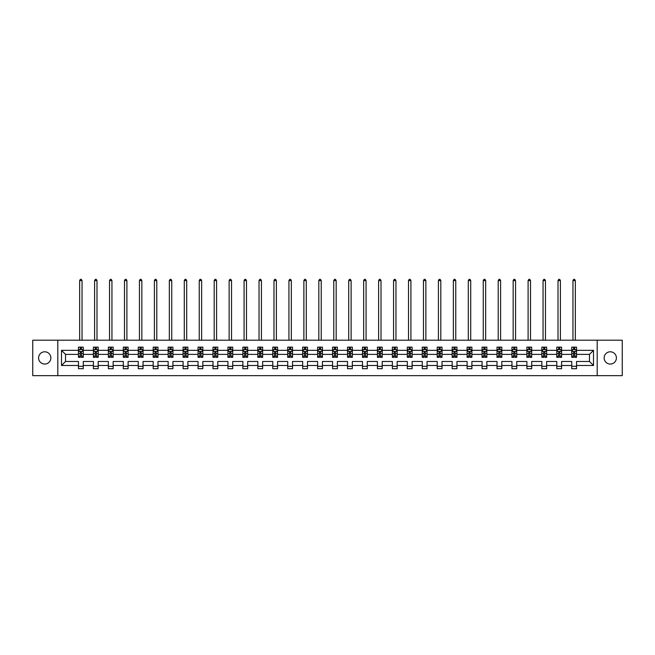 <?xml version="1.0" encoding="UTF-8"?>
<svg xmlns="http://www.w3.org/2000/svg" width="655" height="655" viewBox="0 0 655 655"><rect width="100%" height="100%" fill="white"/><g stroke="black" fill="none" stroke-linecap="round" stroke-linejoin="round"><path stroke-width="0.98" d="M610.272 351.792A6.132 6.132 0 0 0 604.139 357.925A6.132 6.132 0 0 0 610.272 364.057A6.132 6.132 0 0 0 616.404 357.925A6.132 6.132 0 0 0 610.272 351.792M44.728 351.792A6.132 6.132 0 0 0 38.596 357.925A6.132 6.132 0 0 0 44.728 364.057A6.132 6.132 0 0 0 50.861 357.925A6.132 6.132 0 0 0 44.728 351.792M597.196 375.651L622.25 375.651L622.25 340.199L597.196 340.199L597.196 375.651L57.804 375.651L57.804 340.199L32.75 340.199L32.75 375.651L57.804 375.651M576.539 365.49L576.539 361.47L589.475 361.47L593.504 365.49L576.539 365.49L576.539 368.708L571.75 368.708L571.75 365.49L561.597 365.49L561.597 368.708L556.807 368.708L556.807 365.49L546.647 365.49L546.647 368.708L541.857 368.708L541.857 365.49L531.696 365.49L531.696 368.708L526.907 368.708L526.907 365.49L516.746 365.49L516.746 368.708L511.956 368.708L511.956 365.49L501.804 365.49L501.804 368.708L497.014 368.708L497.014 365.49L486.853 365.49L486.853 368.708L482.064 368.708L482.064 365.49L471.903 365.49L471.903 368.708L467.113 368.708L467.113 365.49L456.953 365.49L456.953 368.708L452.163 368.708L452.163 365.49L442.01 365.49L442.01 368.708L437.221 368.708L437.221 365.49L427.06 365.49L427.06 368.708L422.27 368.708L422.27 365.49L412.11 365.49L412.11 368.708L407.32 368.708L407.32 365.49L397.159 365.49L397.159 368.708L392.37 368.708L392.37 365.49L382.217 365.49L382.217 368.708L377.427 368.708L377.427 365.49L367.267 365.49L367.267 368.708L362.477 368.708L362.477 365.49L352.316 365.49L352.316 368.708L347.527 368.708L347.527 365.49L337.366 365.49L337.366 368.708L332.576 368.708L332.576 365.49L322.424 365.49L322.424 368.708L317.634 368.708L317.634 365.49L307.473 365.49L307.473 368.708L302.684 368.708L302.684 365.49L292.523 365.49L292.523 368.708L287.733 368.708L287.733 365.49L277.573 365.49L277.573 368.708L272.783 368.708L272.783 365.49L262.63 365.49L262.63 368.708L257.841 368.708L257.841 365.49L247.68 365.49L247.68 368.708L242.89 368.708L242.89 365.49L232.73 365.49L232.73 368.708L227.94 368.708L227.94 365.49L217.779 365.49L217.779 368.708L212.99 368.708L212.99 365.49L202.837 365.49L202.837 368.708L198.047 368.708L198.047 365.49L187.887 365.49L187.887 368.708L183.097 368.708L183.097 365.49L172.936 365.49L172.936 368.708L168.147 368.708L168.147 365.49L157.986 365.49L157.986 368.708L153.196 368.708L153.196 365.49L143.044 365.49L143.044 368.708L138.254 368.708L138.254 365.49L128.093 365.49L128.093 368.708L123.304 368.708L123.304 365.49L113.143 365.49L113.143 368.708L108.353 368.708L108.353 365.49L98.193 365.49L98.193 368.708L93.403 368.708L93.403 365.49L83.251 365.49L83.251 368.708L78.461 368.708L78.461 365.49L61.496 365.49L61.496 350.351L78.461 350.351L78.461 347.142L83.251 347.142L83.251 350.351L93.403 350.351L93.403 347.142L98.193 347.142L98.193 350.351L108.353 350.351L108.353 347.142L113.143 347.142L113.143 350.351L123.304 350.351L123.304 347.142L128.093 347.142L128.093 350.351L138.254 350.351L138.254 347.142L143.044 347.142L143.044 350.351L153.196 350.351L153.196 347.142L157.986 347.142L157.986 350.351L168.147 350.351L168.147 347.142L172.936 347.142L172.936 350.351L183.097 350.351L183.097 347.142L187.887 347.142L187.887 350.351L198.047 350.351L198.047 347.142L202.837 347.142L202.837 350.351L212.99 350.351L212.99 347.142L217.779 347.142L217.779 350.351L227.94 350.351L227.94 347.142L232.73 347.142L232.73 350.351L242.89 350.351L242.89 347.142L247.68 347.142L247.68 350.351L257.841 350.351L257.841 347.142L262.63 347.142L262.63 350.351L272.783 350.351L272.783 347.142L277.573 347.142L277.573 350.351L287.733 350.351L287.733 347.142L292.523 347.142L292.523 350.351L302.684 350.351L302.684 347.142L307.473 347.142L307.473 350.351L317.634 350.351L317.634 347.142L322.424 347.142L322.424 350.351L332.576 350.351L332.576 347.142L337.366 347.142L337.366 350.351L347.527 350.351L347.527 347.142L352.316 347.142L352.316 350.351L362.477 350.351L362.477 347.142L367.267 347.142L367.267 350.351L377.427 350.351L377.427 347.142L382.217 347.142L382.217 350.351L392.37 350.351L392.37 347.142L397.159 347.142L397.159 350.351L407.32 350.351L407.32 347.142L412.11 347.142L412.11 350.351L422.27 350.351L422.27 347.142L427.06 347.142L427.06 350.351L437.221 350.351L437.221 347.142L442.01 347.142L442.01 350.351L452.163 350.351L452.163 347.142L456.953 347.142L456.953 350.351L467.113 350.351L467.113 347.142L471.903 347.142L471.903 350.351L482.064 350.351L482.064 347.142L486.853 347.142L486.853 350.351L497.014 350.351L497.014 347.142L501.804 347.142L501.804 350.351L511.956 350.351L511.956 347.142L516.746 347.142L516.746 350.351L526.907 350.351L526.907 347.142L531.696 347.142L531.696 350.351L541.857 350.351L541.857 347.142L546.647 347.142L546.647 350.351L556.807 350.351L556.807 347.142L561.597 347.142L561.597 350.351L571.75 350.351L571.75 347.142L576.539 347.142L576.539 350.351L593.504 350.351L593.504 365.49M597.196 340.199L57.804 340.199M571.75 350.351L571.75 354.38L561.597 354.38L561.597 350.351M561.597 365.49L561.597 361.47L571.75 361.47L571.75 365.49M556.807 350.351L556.807 354.38L546.647 354.38L546.647 350.351M546.647 365.49L546.647 361.47L556.807 361.47L556.807 365.49M541.857 350.351L541.857 354.38L531.696 354.38L531.696 350.351M531.696 365.49L531.696 361.47L541.857 361.47L541.857 365.49M526.907 350.351L526.907 354.38L516.746 354.38L516.746 350.351M516.746 365.49L516.746 361.47L526.907 361.47L526.907 365.49M511.956 350.351L511.956 354.38L501.804 354.38L501.804 350.351M501.804 365.49L501.804 361.47L511.956 361.47L511.956 365.49M497.014 350.351L497.014 354.38L486.853 354.38L486.853 350.351M486.853 365.49L486.853 361.47L497.014 361.47L497.014 365.49M482.064 350.351L482.064 354.38L471.903 354.38L471.903 350.351M471.903 365.49L471.903 361.47L482.064 361.47L482.064 365.49M467.113 350.351L467.113 354.38L456.953 354.38L456.953 350.351M456.953 365.49L456.953 361.47L467.113 361.47L467.113 365.49M452.163 350.351L452.163 354.38L442.01 354.38L442.01 350.351M442.01 365.49L442.01 361.47L452.163 361.47L452.163 365.49M437.221 350.351L437.221 354.38L427.06 354.38L427.06 350.351M427.06 365.49L427.06 361.47L437.221 361.47L437.221 365.49M422.27 350.351L422.27 354.38L412.11 354.38L412.11 350.351M412.11 365.49L412.11 361.47L422.27 361.47L422.27 365.49M407.32 350.351L407.32 354.38L397.159 354.38L397.159 350.351M397.159 365.49L397.159 361.47L407.32 361.47L407.32 365.49M392.37 350.351L392.37 354.38L382.217 354.38L382.217 350.351M382.217 365.49L382.217 361.47L392.37 361.47L392.37 365.49M377.427 350.351L377.427 354.38L367.267 354.38L367.267 350.351M367.267 365.49L367.267 361.47L377.427 361.47L377.427 365.49M362.477 350.351L362.477 354.38L352.316 354.38L352.316 350.351M352.316 365.49L352.316 361.47L362.477 361.47L362.477 365.49M347.527 350.351L347.527 354.38L337.366 354.38L337.366 350.351M337.366 365.49L337.366 361.47L347.527 361.47L347.527 365.49M332.576 350.351L332.576 354.38L322.424 354.38L322.424 350.351M322.424 365.49L322.424 361.47L332.576 361.47L332.576 365.49M317.634 350.351L317.634 354.38L307.473 354.38L307.473 350.351M307.473 365.49L307.473 361.47L317.634 361.47L317.634 365.49M302.684 350.351L302.684 354.38L292.523 354.38L292.523 350.351M292.523 365.49L292.523 361.47L302.684 361.47L302.684 365.49M287.733 350.351L287.733 354.38L277.573 354.38L277.573 350.351M277.573 365.49L277.573 361.47L287.733 361.47L287.733 365.49M272.783 350.351L272.783 354.38L262.63 354.38L262.63 350.351M262.63 365.49L262.63 361.47L272.783 361.47L272.783 365.49M257.841 350.351L257.841 354.38L247.68 354.38L247.68 350.351M247.68 365.49L247.68 361.47L257.841 361.47L257.841 365.49M242.89 350.351L242.89 354.38L232.73 354.38L232.73 350.351M232.73 365.49L232.73 361.47L242.89 361.47L242.89 365.49M227.94 350.351L227.94 354.38L217.779 354.38L217.779 350.351M217.779 365.49L217.779 361.47L227.94 361.47L227.94 365.49M212.99 350.351L212.99 354.38L202.837 354.38L202.837 350.351M202.837 365.49L202.837 361.47L212.99 361.47L212.99 365.49M198.047 350.351L198.047 354.38L187.887 354.38L187.887 350.351M187.887 365.49L187.887 361.47L198.047 361.47L198.047 365.49M183.097 350.351L183.097 354.38L172.936 354.38L172.936 350.351M172.936 365.49L172.936 361.47L183.097 361.47L183.097 365.49M168.147 350.351L168.147 354.38L157.986 354.38L157.986 350.351M157.986 365.49L157.986 361.47L168.147 361.47L168.147 365.49M153.196 350.351L153.196 354.38L143.044 354.38L143.044 350.351M143.044 365.49L143.044 361.47L153.196 361.47L153.196 365.49M138.254 350.351L138.254 354.38L128.093 354.38L128.093 350.351M128.093 365.49L128.093 361.47L138.254 361.47L138.254 365.49M123.304 350.351L123.304 354.38L113.143 354.38L113.143 350.351M113.143 365.49L113.143 361.47L123.304 361.47L123.304 365.49M108.353 350.351L108.353 354.38L98.193 354.38L98.193 350.351M98.193 365.49L98.193 361.47L108.353 361.47L108.353 365.49M93.403 350.351L93.403 354.38L83.251 354.38L83.251 350.351M83.251 365.49L83.251 361.47L93.403 361.47L93.403 365.49M78.461 350.351L78.461 354.38L65.525 354.38L65.525 361.47L78.461 361.47L78.461 365.49M61.496 350.351L65.525 354.38M589.475 361.47L589.475 354.38L576.539 354.38L576.539 350.351M573.575 349.541L574.722 349.541M558.625 349.541L559.771 349.541M543.675 349.541L544.829 349.541M528.724 349.541L529.879 349.541M513.782 349.541L514.928 349.541M498.832 349.541L499.978 349.541M483.881 349.541L485.036 349.541M468.931 349.541L470.085 349.541M453.989 349.541L455.135 349.541M439.038 349.541L440.185 349.541M424.088 349.541L425.242 349.541M409.138 349.541L410.292 349.541M394.195 349.541L395.342 349.541M379.245 349.541L380.391 349.541M364.295 349.541L365.449 349.541M349.344 349.541L350.499 349.541M334.402 349.541L335.548 349.541M319.452 349.541L320.598 349.541M304.501 349.541L305.656 349.541M289.551 349.541L290.705 349.541M274.609 349.541L275.755 349.541M259.658 349.541L260.805 349.541M244.708 349.541L245.862 349.541M229.758 349.541L230.912 349.541M214.815 349.541L215.962 349.541M199.865 349.541L201.011 349.541M184.915 349.541L186.069 349.541M169.964 349.541L171.119 349.541M155.022 349.541L156.168 349.541M140.072 349.541L141.218 349.541M125.121 349.541L126.276 349.541M110.171 349.541L111.325 349.541M95.229 349.541L96.375 349.541M80.278 349.541L81.425 349.541M78.461 366.309L83.251 366.309M93.403 366.309L98.193 366.309M108.353 366.309L113.143 366.309M123.304 366.309L128.093 366.309M138.254 366.309L143.044 366.309M153.196 366.309L157.986 366.309M168.147 366.309L172.936 366.309M183.097 366.309L187.887 366.309M198.047 366.309L202.837 366.309M212.99 366.309L217.779 366.309M227.94 366.309L232.73 366.309M242.89 366.309L247.68 366.309M257.841 366.309L262.63 366.309M272.783 366.309L277.573 366.309M287.733 366.309L292.523 366.309M302.684 366.309L307.473 366.309M317.634 366.309L322.424 366.309M332.576 366.309L337.366 366.309M347.527 366.309L352.316 366.309M362.477 366.309L367.267 366.309M377.427 366.309L382.217 366.309M392.37 366.309L397.159 366.309M407.32 366.309L412.11 366.309M422.27 366.309L427.06 366.309M437.221 366.309L442.01 366.309M452.163 366.309L456.953 366.309M467.113 366.309L471.903 366.309M482.064 366.309L486.853 366.309M497.014 366.309L501.804 366.309M511.956 366.309L516.746 366.309M526.907 366.309L531.696 366.309M541.857 366.309L546.647 366.309M556.807 366.309L561.597 366.309M571.75 366.309L576.539 366.309M65.525 361.47L61.496 365.49M593.504 350.351L589.475 354.38M81.425 348.386L80.278 348.386M79.361 349.704L78.461 349.704L78.461 347.142L80.278 347.142L80.278 349.59M78.461 356.148L78.461 357.352L80.278 357.352L80.278 356.148L78.461 356.148L78.461 354.38M83.251 354.38L83.251 357.352L81.425 357.352L81.425 352.226L80.278 352.226L80.278 356.148M82.35 349.704L83.251 349.704L83.251 347.142L81.425 347.142L81.425 349.59M83.251 351.506L82.293 349.59L79.419 349.59L78.461 351.506M82.047 340.199L82.047 280.594L79.656 280.594L79.656 340.199M79.656 280.594L80.377 279.349L81.335 279.349L82.047 280.594M96.375 348.386L95.229 348.386M94.304 349.704L93.403 349.704L93.403 347.142L95.229 347.142L95.229 349.59M93.403 356.148L93.403 357.352L95.229 357.352L95.229 356.148L93.403 356.148L93.403 354.38M98.193 354.38L98.193 357.352L96.375 357.352L96.375 352.226L95.229 352.226L95.229 356.148M97.292 349.704L98.193 349.704L98.193 347.142L96.375 347.142L96.375 349.59M98.193 351.506L97.235 349.59L94.361 349.59L93.403 351.506M96.997 340.199L96.997 280.594L94.607 280.594L94.607 340.199M94.607 280.594L95.319 279.349L96.277 279.349L96.997 280.594M111.325 348.386L110.171 348.386M109.254 349.704L108.353 349.704L108.353 347.142L110.171 347.142L110.171 349.59M108.353 356.148L108.353 357.352L110.171 357.352L110.171 356.148L108.353 356.148L108.353 354.38M113.143 354.38L113.143 357.352L111.325 357.352L111.325 352.226L110.171 352.226L110.171 356.148M112.242 349.704L113.143 349.704L113.143 347.142L111.325 347.142L111.325 349.59M113.143 351.506L112.185 349.59L109.311 349.59L108.353 351.506M111.948 340.199L111.948 280.594L109.549 280.594L109.549 340.199M109.549 280.594L110.269 279.349L111.227 279.349L111.948 280.594M126.276 348.386L125.121 348.386M124.204 349.704L123.304 349.704L123.304 347.142L125.121 347.142L125.121 349.59M123.304 356.148L123.304 357.352L125.121 357.352L125.121 356.148L123.304 356.148L123.304 354.38M128.093 354.38L128.093 357.352L126.276 357.352L126.276 352.226L125.121 352.226L125.121 356.148M127.193 349.704L128.093 349.704L128.093 347.142L126.276 347.142L126.276 349.59M128.093 351.506L127.135 349.59L124.262 349.59L123.304 351.506M126.898 340.199L126.898 280.594L124.499 280.594L124.499 340.199M124.499 280.594L125.22 279.349L126.178 279.349L126.898 280.594M141.218 348.386L140.072 348.386M139.155 349.704L138.254 349.704L138.254 347.142L140.072 347.142L140.072 349.59M138.254 356.148L138.254 357.352L140.072 357.352L140.072 356.148L138.254 356.148L138.254 354.38M143.044 354.38L143.044 357.352L141.218 357.352L141.218 352.226L140.072 352.226L140.072 356.148M142.143 349.704L143.044 349.704L143.044 347.142L141.218 347.142L141.218 349.59M143.044 351.506L142.086 349.59L139.212 349.59L138.254 351.506M141.84 340.199L141.84 280.594L139.45 280.594L139.45 340.199M139.45 280.594L140.17 279.349L141.128 279.349L141.84 280.594M156.168 348.386L155.022 348.386M154.097 349.704L153.196 349.704L153.196 347.142L155.022 347.142L155.022 349.59M153.196 356.148L153.196 357.352L155.022 357.352L155.022 356.148L153.196 356.148L153.196 354.38M157.986 354.38L157.986 357.352L156.168 357.352L156.168 352.226L155.022 352.226L155.022 356.148M157.085 349.704L157.986 349.704L157.986 347.142L156.168 347.142L156.168 349.59M157.986 351.506L157.028 349.59L154.154 349.59L153.196 351.506M156.791 340.199L156.791 280.594L154.4 280.594L154.4 340.199M154.4 280.594L155.112 279.349L156.07 279.349L156.791 280.594M171.119 348.386L169.964 348.386M169.047 349.704L168.147 349.704L168.147 347.142L169.964 347.142L169.964 349.59M168.147 356.148L168.147 357.352L169.964 357.352L169.964 356.148L168.147 356.148L168.147 354.38M172.936 354.38L172.936 357.352L171.119 357.352L171.119 352.226L169.964 352.226L169.964 356.148M172.036 349.704L172.936 349.704L172.936 347.142L171.119 347.142L171.119 349.59M172.936 351.506L171.978 349.59L169.105 349.59L168.147 351.506M171.741 340.199L171.741 280.594L169.342 280.594L169.342 340.199M169.342 280.594L170.063 279.349L171.02 279.349L171.741 280.594M186.069 348.386L184.915 348.386M183.998 349.704L183.097 349.704L183.097 347.142L184.915 347.142L184.915 349.59M183.097 356.148L183.097 357.352L184.915 357.352L184.915 356.148L183.097 356.148L183.097 354.38M187.887 354.38L187.887 357.352L186.069 357.352L186.069 352.226L184.915 352.226L184.915 356.148M186.986 349.704L187.887 349.704L187.887 347.142L186.069 347.142L186.069 349.59M187.887 351.506L186.929 349.59L184.055 349.59L183.097 351.506M186.691 340.199L186.691 280.594L184.292 280.594L184.292 340.199M184.292 280.594L185.013 279.349L185.971 279.349L186.691 280.594M201.011 348.386L199.865 348.386M198.948 349.704L198.047 349.704L198.047 347.142L199.865 347.142L199.865 349.59M198.047 356.148L198.047 357.352L199.865 357.352L199.865 356.148L198.047 356.148L198.047 354.38M202.837 354.38L202.837 357.352L201.011 357.352L201.011 352.226L199.865 352.226L199.865 356.148M201.936 349.704L202.837 349.704L202.837 347.142L201.011 347.142L201.011 349.59M202.837 351.506L201.879 349.59L199.005 349.59L198.047 351.506M201.634 340.199L201.634 280.594L199.243 280.594L199.243 340.199M199.243 280.594L199.963 279.349L200.921 279.349L201.634 280.594M215.962 348.386L214.815 348.386M213.89 349.704L212.99 349.704L212.99 347.142L214.815 347.142L214.815 349.59M212.99 356.148L212.99 357.352L214.815 357.352L214.815 356.148L212.99 356.148L212.99 354.38M217.779 354.38L217.779 357.352L215.962 357.352L215.962 352.226L214.815 352.226L214.815 356.148M216.879 349.704L217.779 349.704L217.779 347.142L215.962 347.142L215.962 349.59M217.779 351.506L216.821 349.59L213.948 349.59L212.99 351.506M216.584 340.199L216.584 280.594L214.193 280.594L214.193 340.199M214.193 280.594L214.906 279.349L215.863 279.349L216.584 280.594M230.912 348.386L229.758 348.386M228.841 349.704L227.94 349.704L227.94 347.142L229.758 347.142L229.758 349.59M227.94 356.148L227.94 357.352L229.758 357.352L229.758 356.148L227.94 356.148L227.94 354.38M232.73 354.38L232.73 357.352L230.912 357.352L230.912 352.226L229.758 352.226L229.758 356.148M231.829 349.704L232.73 349.704L232.73 347.142L230.912 347.142L230.912 349.59M232.73 351.506L231.772 349.59L228.898 349.59L227.94 351.506M231.534 340.199L231.534 280.594L229.135 280.594L229.135 340.199M229.135 280.594L229.856 279.349L230.814 279.349L231.534 280.594M245.862 348.386L244.708 348.386M243.791 349.704L242.89 349.704L242.89 347.142L244.708 347.142L244.708 349.59M242.89 356.148L242.89 357.352L244.708 357.352L244.708 356.148L242.89 356.148L242.89 354.38M247.68 354.38L247.68 357.352L245.862 357.352L245.862 352.226L244.708 352.226L244.708 356.148M246.779 349.704L247.68 349.704L247.68 347.142L245.862 347.142L245.862 349.59M247.68 351.506L246.722 349.59L243.848 349.59L242.89 351.506M246.485 340.199L246.485 280.594L244.086 280.594L244.086 340.199M244.086 280.594L244.806 279.349L245.764 279.349L246.485 280.594M260.805 348.386L259.658 348.386M258.741 349.704L257.841 349.704L257.841 347.142L259.658 347.142L259.658 349.59M257.841 356.148L257.841 357.352L259.658 357.352L259.658 356.148L257.841 356.148L257.841 354.38M262.63 354.38L262.63 357.352L260.805 357.352L260.805 352.226L259.658 352.226L259.658 356.148M261.73 349.704L262.63 349.704L262.63 347.142L260.805 347.142L260.805 349.59M262.63 351.506L261.673 349.59L258.799 349.59L257.841 351.506M261.427 340.199L261.427 280.594L259.036 280.594L259.036 340.199M259.036 280.594L259.757 279.349L260.715 279.349L261.427 280.594M275.755 348.386L274.609 348.386M273.684 349.704L272.783 349.704L272.783 347.142L274.609 347.142L274.609 349.59M272.783 356.148L272.783 357.352L274.609 357.352L274.609 356.148L272.783 356.148L272.783 354.38M277.573 354.38L277.573 357.352L275.755 357.352L275.755 352.226L274.609 352.226L274.609 356.148M276.672 349.704L277.573 349.704L277.573 347.142L275.755 347.142L275.755 349.59M277.573 351.506L276.615 349.59L273.741 349.59L272.783 351.506M276.377 340.199L276.377 280.594L273.986 280.594L273.986 340.199M273.986 280.594L274.699 279.349L275.657 279.349L276.377 280.594M290.705 348.386L289.551 348.386M288.634 349.704L287.733 349.704L287.733 347.142L289.551 347.142L289.551 349.59M287.733 356.148L287.733 357.352L289.551 357.352L289.551 356.148L287.733 356.148L287.733 354.38M292.523 354.38L292.523 357.352L290.705 357.352L290.705 352.226L289.551 352.226L289.551 356.148M291.622 349.704L292.523 349.704L292.523 347.142L290.705 347.142L290.705 349.59M292.523 351.506L291.565 349.59L288.691 349.59L287.733 351.506M291.328 340.199L291.328 280.594L288.929 280.594L288.929 340.199M288.929 280.594L289.649 279.349L290.607 279.349L291.328 280.594M305.656 348.386L304.501 348.386M303.584 349.704L302.684 349.704L302.684 347.142L304.501 347.142L304.501 349.59M302.684 356.148L302.684 357.352L304.501 357.352L304.501 356.148L302.684 356.148L302.684 354.38M307.473 354.38L307.473 357.352L305.656 357.352L305.656 352.226L304.501 352.226L304.501 356.148M306.573 349.704L307.473 349.704L307.473 347.142L305.656 347.142L305.656 349.59M307.473 351.506L306.515 349.59L303.642 349.59L302.684 351.506M306.278 340.199L306.278 280.594L303.879 280.594L303.879 340.199M303.879 280.594L304.6 279.349L305.558 279.349L306.278 280.594M320.598 348.386L319.452 348.386M318.535 349.704L317.634 349.704L317.634 347.142L319.452 347.142L319.452 349.59M317.634 356.148L317.634 357.352L319.452 357.352L319.452 356.148L317.634 356.148L317.634 354.38M322.424 354.38L322.424 357.352L320.598 357.352L320.598 352.226L319.452 352.226L319.452 356.148M321.523 349.704L322.424 349.704L322.424 347.142L320.598 347.142L320.598 349.59M322.424 351.506L321.466 349.59L318.592 349.59L317.634 351.506M321.22 340.199L321.22 280.594L318.829 280.594L318.829 340.199M318.829 280.594L319.55 279.349L320.508 279.349L321.22 280.594M335.548 348.386L334.402 348.386M333.477 349.704L332.576 349.704L332.576 347.142L334.402 347.142L334.402 349.59M332.576 356.148L332.576 357.352L334.402 357.352L334.402 356.148L332.576 356.148L332.576 354.38M337.366 354.38L337.366 357.352L335.548 357.352L335.548 352.226L334.402 352.226L334.402 356.148M336.465 349.704L337.366 349.704L337.366 347.142L335.548 347.142L335.548 349.59M337.366 351.506L336.408 349.59L333.534 349.59L332.576 351.506M336.171 340.199L336.171 280.594L333.78 280.594L333.78 340.199M333.78 280.594L334.492 279.349L335.45 279.349L336.171 280.594M350.499 348.386L349.344 348.386M348.427 349.704L347.527 349.704L347.527 347.142L349.344 347.142L349.344 349.59M347.527 356.148L347.527 357.352L349.344 357.352L349.344 356.148L347.527 356.148L347.527 354.38M352.316 354.38L352.316 357.352L350.499 357.352L350.499 352.226L349.344 352.226L349.344 356.148M351.416 349.704L352.316 349.704L352.316 347.142L350.499 347.142L350.499 349.59M352.316 351.506L351.358 349.59L348.485 349.59L347.527 351.506M351.121 340.199L351.121 280.594L348.722 280.594L348.722 340.199M348.722 280.594L349.442 279.349L350.4 279.349L351.121 280.594M365.449 348.386L364.295 348.386M363.378 349.704L362.477 349.704L362.477 347.142L364.295 347.142L364.295 349.59M362.477 356.148L362.477 357.352L364.295 357.352L364.295 356.148L362.477 356.148L362.477 354.38M367.267 354.38L367.267 357.352L365.449 357.352L365.449 352.226L364.295 352.226L364.295 356.148M366.366 349.704L367.267 349.704L367.267 347.142L365.449 347.142L365.449 349.59M367.267 351.506L366.309 349.59L363.435 349.59L362.477 351.506M366.071 340.199L366.071 280.594L363.672 280.594L363.672 340.199M363.672 280.594L364.393 279.349L365.351 279.349L366.071 280.594M380.391 348.386L379.245 348.386M378.328 349.704L377.427 349.704L377.427 347.142L379.245 347.142L379.245 349.59M377.427 356.148L377.427 357.352L379.245 357.352L379.245 356.148L377.427 356.148L377.427 354.38M382.217 354.38L382.217 357.352L380.391 357.352L380.391 352.226L379.245 352.226L379.245 356.148M381.316 349.704L382.217 349.704L382.217 347.142L380.391 347.142L380.391 349.59M382.217 351.506L381.259 349.59L378.385 349.59L377.427 351.506M381.014 340.199L381.014 280.594L378.623 280.594L378.623 340.199M378.623 280.594L379.343 279.349L380.301 279.349L381.014 280.594M395.342 348.386L394.195 348.386M393.27 349.704L392.37 349.704L392.37 347.142L394.195 347.142L394.195 349.59M392.37 356.148L392.37 357.352L394.195 357.352L394.195 356.148L392.37 356.148L392.37 354.38M397.159 354.38L397.159 357.352L395.342 357.352L395.342 352.226L394.195 352.226L394.195 356.148M396.259 349.704L397.159 349.704L397.159 347.142L395.342 347.142L395.342 349.59M397.159 351.506L396.201 349.59L393.327 349.59L392.37 351.506M395.964 340.199L395.964 280.594L393.573 280.594L393.573 340.199M393.573 280.594L394.285 279.349L395.243 279.349L395.964 280.594M410.292 348.386L409.138 348.386M408.221 349.704L407.32 349.704L407.32 347.142L409.138 347.142L409.138 349.59M407.32 356.148L407.32 357.352L409.138 357.352L409.138 356.148L407.32 356.148L407.32 354.38M412.11 354.38L412.11 357.352L410.292 357.352L410.292 352.226L409.138 352.226L409.138 356.148M411.209 349.704L412.11 349.704L412.11 347.142L410.292 347.142L410.292 349.59M412.11 351.506L411.152 349.59L408.278 349.59L407.32 351.506M410.914 340.199L410.914 280.594L408.515 280.594L408.515 340.199M408.515 280.594L409.236 279.349L410.194 279.349L410.914 280.594M425.242 348.386L424.088 348.386M423.171 349.704L422.27 349.704L422.27 347.142L424.088 347.142L424.088 349.59M422.27 356.148L422.27 357.352L424.088 357.352L424.088 356.148L422.27 356.148L422.27 354.38M427.06 354.38L427.06 357.352L425.242 357.352L425.242 352.226L424.088 352.226L424.088 356.148M426.159 349.704L427.06 349.704L427.06 347.142L425.242 347.142L425.242 349.59M427.06 351.506L426.102 349.59L423.228 349.59L422.27 351.506M425.865 340.199L425.865 280.594L423.466 280.594L423.466 340.199M423.466 280.594L424.186 279.349L425.144 279.349L425.865 280.594M440.185 348.386L439.038 348.386M438.121 349.704L437.221 349.704L437.221 347.142L439.038 347.142L439.038 349.59M437.221 356.148L437.221 357.352L439.038 357.352L439.038 356.148L437.221 356.148L437.221 354.38M442.01 354.38L442.01 357.352L440.185 357.352L440.185 352.226L439.038 352.226L439.038 356.148M441.11 349.704L442.01 349.704L442.01 347.142L440.185 347.142L440.185 349.59M442.01 351.506L441.052 349.59L438.179 349.59L437.221 351.506M440.807 340.199L440.807 280.594L438.416 280.594L438.416 340.199M438.416 280.594L439.137 279.349L440.094 279.349L440.807 280.594M455.135 348.386L453.989 348.386M453.063 349.704L452.163 349.704L452.163 347.142L453.989 347.142L453.989 349.59M452.163 356.148L452.163 357.352L453.989 357.352L453.989 356.148L452.163 356.148L452.163 354.38M456.953 354.38L456.953 357.352L455.135 357.352L455.135 352.226L453.989 352.226L453.989 356.148M456.052 349.704L456.953 349.704L456.953 347.142L455.135 347.142L455.135 349.59M456.953 351.506L455.995 349.59L453.121 349.59L452.163 351.506M455.757 340.199L455.757 280.594L453.366 280.594L453.366 340.199M453.366 280.594L454.079 279.349L455.037 279.349L455.757 280.594M470.085 348.386L468.931 348.386M468.014 349.704L467.113 349.704L467.113 347.142L468.931 347.142L468.931 349.59M467.113 356.148L467.113 357.352L468.931 357.352L468.931 356.148L467.113 356.148L467.113 354.38M471.903 354.38L471.903 357.352L470.085 357.352L470.085 352.226L468.931 352.226L468.931 356.148M471.002 349.704L471.903 349.704L471.903 347.142L470.085 347.142L470.085 349.59M471.903 351.506L470.945 349.59L468.071 349.59L467.113 351.506M470.708 340.199L470.708 280.594L468.309 280.594L468.309 340.199M468.309 280.594L469.029 279.349L469.987 279.349L470.708 280.594M485.036 348.386L483.881 348.386M482.964 349.704L482.064 349.704L482.064 347.142L483.881 347.142L483.881 349.59M482.064 356.148L482.064 357.352L483.881 357.352L483.881 356.148L482.064 356.148L482.064 354.38M486.853 354.38L486.853 357.352L485.036 357.352L485.036 352.226L483.881 352.226L483.881 356.148M485.953 349.704L486.853 349.704L486.853 347.142L485.036 347.142L485.036 349.59M486.853 351.506L485.895 349.59L483.022 349.59L482.064 351.506M485.658 340.199L485.658 280.594L483.259 280.594L483.259 340.199M483.259 280.594L483.979 279.349L484.937 279.349L485.658 280.594M499.978 348.386L498.832 348.386M497.915 349.704L497.014 349.704L497.014 347.142L498.832 347.142L498.832 349.59M497.014 356.148L497.014 357.352L498.832 357.352L498.832 356.148L497.014 356.148L497.014 354.38M501.804 354.38L501.804 357.352L499.978 357.352L499.978 352.226L498.832 352.226L498.832 356.148M500.903 349.704L501.804 349.704L501.804 347.142L499.978 347.142L499.978 349.59M501.804 351.506L500.846 349.59L497.972 349.59L497.014 351.506M500.6 340.199L500.6 280.594L498.209 280.594L498.209 340.199M498.209 280.594L498.93 279.349L499.888 279.349L500.6 280.594M514.928 348.386L513.782 348.386M512.857 349.704L511.956 349.704L511.956 347.142L513.782 347.142L513.782 349.59M511.956 356.148L511.956 357.352L513.782 357.352L513.782 356.148L511.956 356.148L511.956 354.38M516.746 354.38L516.746 357.352L514.928 357.352L514.928 352.226L513.782 352.226L513.782 356.148M515.845 349.704L516.746 349.704L516.746 347.142L514.928 347.142L514.928 349.59M516.746 351.506L515.788 349.59L512.914 349.59L511.956 351.506M515.55 340.199L515.55 280.594L513.16 280.594L513.16 340.199M513.16 280.594L513.872 279.349L514.83 279.349L515.55 280.594M529.879 348.386L528.724 348.386M527.807 349.704L526.907 349.704L526.907 347.142L528.724 347.142L528.724 349.59M526.907 356.148L526.907 357.352L528.724 357.352L528.724 356.148L526.907 356.148L526.907 354.38M531.696 354.38L531.696 357.352L529.879 357.352L529.879 352.226L528.724 352.226L528.724 356.148M530.796 349.704L531.696 349.704L531.696 347.142L529.879 347.142L529.879 349.59M531.696 351.506L530.738 349.59L527.865 349.59L526.907 351.506M530.501 340.199L530.501 280.594L528.102 280.594L528.102 340.199M528.102 280.594L528.822 279.349L529.78 279.349L530.501 280.594M544.829 348.386L543.675 348.386M542.758 349.704L541.857 349.704L541.857 347.142L543.675 347.142L543.675 349.59M541.857 356.148L541.857 357.352L543.675 357.352L543.675 356.148L541.857 356.148L541.857 354.38M546.647 354.38L546.647 357.352L544.829 357.352L544.829 352.226L543.675 352.226L543.675 356.148M545.746 349.704L546.647 349.704L546.647 347.142L544.829 347.142L544.829 349.59M546.647 351.506L545.689 349.59L542.815 349.59L541.857 351.506M545.451 340.199L545.451 280.594L543.052 280.594L543.052 340.199M543.052 280.594L543.773 279.349L544.731 279.349L545.451 280.594M559.771 348.386L558.625 348.386M557.708 349.704L556.807 349.704L556.807 347.142L558.625 347.142L558.625 349.59M556.807 356.148L556.807 357.352L558.625 357.352L558.625 356.148L556.807 356.148L556.807 354.38M561.597 354.38L561.597 357.352L559.771 357.352L559.771 352.226L558.625 352.226L558.625 356.148M560.696 349.704L561.597 349.704L561.597 347.142L559.771 347.142L559.771 349.59M561.597 351.506L560.639 349.59L557.765 349.59L556.807 351.506M560.393 340.199L560.393 280.594L558.003 280.594L558.003 340.199M558.003 280.594L558.723 279.349L559.681 279.349L560.393 280.594M574.722 348.386L573.575 348.386M572.65 349.704L571.75 349.704L571.75 347.142L573.575 347.142L573.575 349.59M571.75 356.148L571.75 357.352L573.575 357.352L573.575 356.148L571.75 356.148L571.75 354.38M576.539 354.38L576.539 357.352L574.722 357.352L574.722 352.226L573.575 352.226L573.575 356.148M575.639 349.704L576.539 349.704L576.539 347.142L574.722 347.142L574.722 349.59M576.539 351.506L575.581 349.59L572.707 349.59L571.75 351.506M575.344 340.199L575.344 280.594L572.953 280.594L572.953 340.199M572.953 280.594L573.665 279.349L574.623 279.349L575.344 280.594M83.226 351.457L78.485 351.457M83.251 356.148L81.425 356.148M80.278 353.577L78.461 353.577M83.251 353.577L81.425 353.577M81.425 349L80.278 349M98.176 351.457L93.428 351.457M98.193 356.148L96.375 356.148M95.229 353.577L93.403 353.577M98.193 353.577L96.375 353.577M96.375 349L95.229 349M113.118 351.457L108.378 351.457M113.143 356.148L111.325 356.148M110.171 353.577L108.353 353.577M113.143 353.577L111.325 353.577M111.325 349L110.171 349M128.069 351.457L123.328 351.457M128.093 356.148L126.276 356.148M125.121 353.577L123.304 353.577M128.093 353.577L126.276 353.577M126.276 349L125.121 349M143.019 351.457L138.27 351.457M143.044 356.148L141.218 356.148M140.072 353.577L138.254 353.577M143.044 353.577L141.218 353.577M141.218 349L140.072 349M157.97 351.457L153.221 351.457M157.986 356.148L156.168 356.148M155.022 353.577L153.196 353.577M157.986 353.577L156.168 353.577M156.168 349L155.022 349M172.912 351.457L168.171 351.457M172.936 356.148L171.119 356.148M169.964 353.577L168.147 353.577M172.936 353.577L171.119 353.577M171.119 349L169.964 349M187.862 351.457L183.122 351.457M187.887 356.148L186.069 356.148M184.915 353.577L183.097 353.577M187.887 353.577L186.069 353.577M186.069 349L184.915 349M202.813 351.457L198.064 351.457M202.837 356.148L201.011 356.148M199.865 353.577L198.047 353.577M202.837 353.577L201.011 353.577M201.011 349L199.865 349M217.763 351.457L213.014 351.457M217.779 356.148L215.962 356.148M214.815 353.577L212.99 353.577M217.779 353.577L215.962 353.577M215.962 349L214.815 349M232.705 351.457L227.965 351.457M232.73 356.148L230.912 356.148M229.758 353.577L227.94 353.577M232.73 353.577L230.912 353.577M230.912 349L229.758 349M247.656 351.457L242.915 351.457M247.68 356.148L245.862 356.148M244.708 353.577L242.89 353.577M247.68 353.577L245.862 353.577M245.862 349L244.708 349M262.606 351.457L257.857 351.457M262.63 356.148L260.805 356.148M259.658 353.577L257.841 353.577M262.63 353.577L260.805 353.577M260.805 349L259.658 349M277.556 351.457L272.808 351.457M277.573 356.148L275.755 356.148M274.609 353.577L272.783 353.577M277.573 353.577L275.755 353.577M275.755 349L274.609 349M292.498 351.457L287.758 351.457M292.523 356.148L290.705 356.148M289.551 353.577L287.733 353.577M292.523 353.577L290.705 353.577M290.705 349L289.551 349M307.449 351.457L302.708 351.457M307.473 356.148L305.656 356.148M304.501 353.577L302.684 353.577M307.473 353.577L305.656 353.577M305.656 349L304.501 349M322.399 351.457L317.65 351.457M322.424 356.148L320.598 356.148M319.452 353.577L317.634 353.577M322.424 353.577L320.598 353.577M320.598 349L319.452 349M337.35 351.457L332.601 351.457M337.366 356.148L335.548 356.148M334.402 353.577L332.576 353.577M337.366 353.577L335.548 353.577M335.548 349L334.402 349M352.292 351.457L347.551 351.457M352.316 356.148L350.499 356.148M349.344 353.577L347.527 353.577M352.316 353.577L350.499 353.577M350.499 349L349.344 349M367.242 351.457L362.502 351.457M367.267 356.148L365.449 356.148M364.295 353.577L362.477 353.577M367.267 353.577L365.449 353.577M365.449 349L364.295 349M382.192 351.457L377.444 351.457M382.217 356.148L380.391 356.148M379.245 353.577L377.427 353.577M382.217 353.577L380.391 353.577M380.391 349L379.245 349M397.143 351.457L392.394 351.457M397.159 356.148L395.342 356.148M394.195 353.577L392.37 353.577M397.159 353.577L395.342 353.577M395.342 349L394.195 349M412.085 351.457L407.344 351.457M412.11 356.148L410.292 356.148M409.138 353.577L407.32 353.577M412.11 353.577L410.292 353.577M410.292 349L409.138 349M427.035 351.457L422.295 351.457M427.06 356.148L425.242 356.148M424.088 353.577L422.27 353.577M427.06 353.577L425.242 353.577M425.242 349L424.088 349M441.986 351.457L437.237 351.457M442.01 356.148L440.185 356.148M439.038 353.577L437.221 353.577M442.01 353.577L440.185 353.577M440.185 349L439.038 349M456.936 351.457L452.187 351.457M456.953 356.148L455.135 356.148M453.989 353.577L452.163 353.577M456.953 353.577L455.135 353.577M455.135 349L453.989 349M471.878 351.457L467.138 351.457M471.903 356.148L470.085 356.148M468.931 353.577L467.113 353.577M471.903 353.577L470.085 353.577M470.085 349L468.931 349M486.829 351.457L482.088 351.457M486.853 356.148L485.036 356.148M483.881 353.577L482.064 353.577M486.853 353.577L485.036 353.577M485.036 349L483.881 349M501.779 351.457L497.03 351.457M501.804 356.148L499.978 356.148M498.832 353.577L497.014 353.577M501.804 353.577L499.978 353.577M499.978 349L498.832 349M516.73 351.457L511.981 351.457M516.746 356.148L514.928 356.148M513.782 353.577L511.956 353.577M516.746 353.577L514.928 353.577M514.928 349L513.782 349M531.672 351.457L526.931 351.457M531.696 356.148L529.879 356.148M528.724 353.577L526.907 353.577M531.696 353.577L529.879 353.577M529.879 349L528.724 349M546.622 351.457L541.881 351.457M546.647 356.148L544.829 356.148M543.675 353.577L541.857 353.577M546.647 353.577L544.829 353.577M544.829 349L543.675 349M561.572 351.457L556.824 351.457M561.597 356.148L559.771 356.148M558.625 353.577L556.807 353.577M561.597 353.577L559.771 353.577M559.771 349L558.625 349M576.515 351.457L571.774 351.457M576.539 356.148L574.722 356.148M573.575 353.577L571.75 353.577M576.539 353.577L574.722 353.577M574.722 349L573.575 349"/></g></svg>
